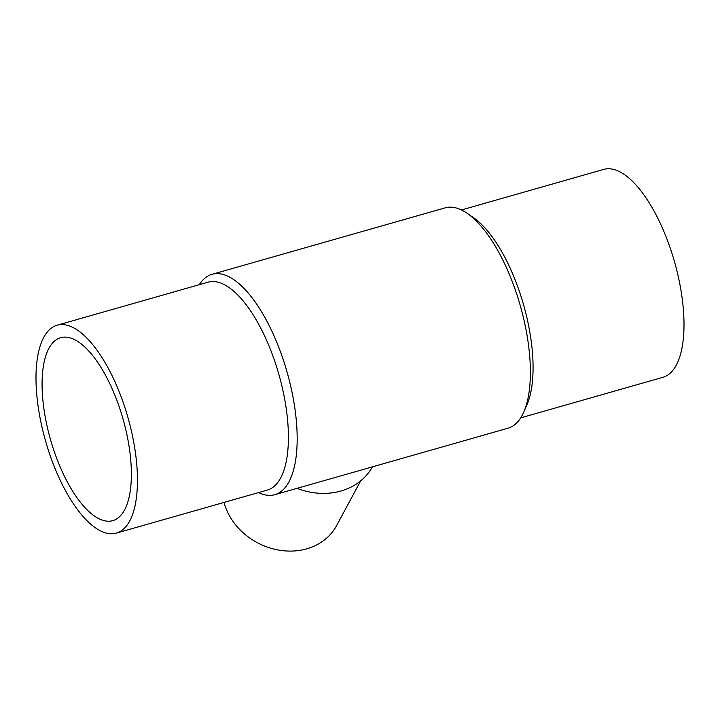 <?xml version="1.0" encoding="UTF-8"?>
<svg xmlns="http://www.w3.org/2000/svg" width="720" height="720" viewBox="0 0 720 720"><rect width="100%" height="100%" fill="white"/><g stroke="black" fill="none" stroke-linecap="round" stroke-linejoin="round"><path stroke-width="1.08" d="M199.287 284.688A114.57 45.414 74.1 0 1 211.995 274.329L445.194 207.855A114.57 45.414 74.1 0 1 467.127 213.273L473.382 217.575A108.081 42.84 74.1 0 1 509.274 266.247A108.081 42.84 74.1 0 1 526.842 405.09L523.782 412.038A114.57 45.414 74.1 0 1 508.005 428.211L274.806 494.685A114.57 45.414 74.1 0 1 258.543 492.579M461.457 209.961L603.648 169.425A108.081 42.84 74.1 0 1 660.222 223.218A108.081 42.84 74.1 0 1 662.904 377.316L520.713 417.852M467.127 213.273A114.57 45.414 74.1 0 1 505.161 264.87A114.57 45.414 74.1 0 1 523.782 412.038M211.995 274.329A114.57 45.414 74.1 0 1 271.971 331.344A114.57 45.414 74.1 0 1 274.806 494.685M57.096 325.224L208.044 282.195A108.081 42.84 74.1 0 1 264.627 335.988A108.081 42.84 74.1 0 1 267.309 490.086L116.352 533.115A108.081 42.84 74.1 0 1 59.778 479.322A108.081 42.84 74.1 0 1 57.096 325.224A108.081 42.84 74.1 0 1 113.67 379.017A108.081 42.84 74.1 0 1 116.352 533.115M360.621 480.897L336.627 525.555A61.902 52.623 -151.7 0 1 281.943 550.575A61.902 52.623 -151.7 0 1 227.439 511.839A61.902 52.623 -151.7 0 1 223.983 502.434M48.879 348.39A95.112 37.701 74.1 0 1 60.651 337.698A95.112 37.701 74.1 0 1 117.279 401.418A95.112 37.701 74.1 0 1 124.56 509.949A95.112 37.701 74.1 0 1 112.797 520.641A95.112 37.701 74.1 0 1 56.169 456.921A95.112 37.701 74.1 0 1 48.879 348.39M372.393 466.875A65.637 55.791 -151.7 0 1 297.036 488.349"/></g></svg>
